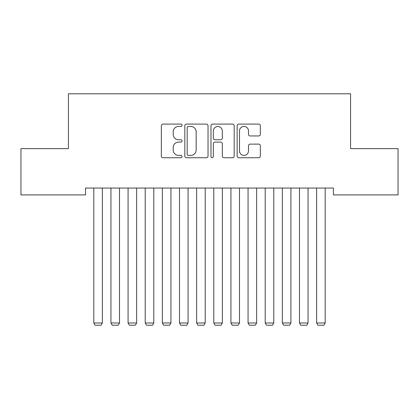 <?xml version="1.0" encoding="UTF-8"?>
<svg xmlns="http://www.w3.org/2000/svg" width="419" height="419" viewBox="0 0 419 419"><rect width="100%" height="100%" fill="white"/><g stroke="black" fill="none" stroke-linecap="round" stroke-linejoin="round"><path stroke-width="0.63" d="M182.076 125.271A1.178 1.178 0 0 0 180.898 124.092L163.022 124.092A1.681 1.681 0 0 0 161.341 125.779L161.341 156.062A1.681 1.681 0 0 0 163.022 157.743L180.898 157.743A1.178 1.178 0 0 0 182.076 156.565A1.178 1.178 0 0 0 180.898 155.386L178.583 155.386A5.384 5.384 0 0 1 173.199 150.007L173.199 147.483A5.384 5.384 0 0 1 178.583 142.099L180.898 142.099A1.178 1.178 0 0 0 182.076 140.92A1.178 1.178 0 0 0 180.898 139.742L178.583 139.742A5.384 5.384 0 0 1 173.199 134.358L173.199 131.833A5.384 5.384 0 0 1 178.583 126.449L180.898 126.449A1.178 1.178 0 0 0 182.076 125.271M258.67 135.955A1.681 1.681 0 0 0 260.351 134.274L260.351 125.779A1.681 1.681 0 0 0 258.67 124.092L238.82 124.092A1.681 1.681 0 0 0 237.133 125.779L237.133 156.062A1.681 1.681 0 0 0 238.82 157.743L258.67 157.743A1.681 1.681 0 0 0 260.351 156.062L260.351 145.796A1.681 1.681 0 0 0 258.67 144.115L250.174 144.115A1.681 1.681 0 0 0 248.493 145.796L248.493 150.887A4.499 4.499 0 0 1 243.989 155.386A4.499 4.499 0 0 1 239.49 150.887L239.49 130.948A4.499 4.499 0 0 1 243.989 126.449A4.499 4.499 0 0 1 248.493 130.948L248.493 134.274A1.681 1.681 0 0 0 250.174 135.955L258.67 135.955M333.43 188.058L85.57 188.058L85.57 194.914L20.95 194.914L20.95 148.635L68.428 148.635L68.428 93.783L350.572 93.783L350.572 148.635L398.05 148.635L398.05 194.914L333.43 194.914L333.43 188.058M208.028 125.779A1.681 1.681 0 0 0 206.347 124.092L186.492 124.092A1.681 1.681 0 0 0 184.81 125.779L184.81 156.062A1.681 1.681 0 0 0 186.492 157.743L206.347 157.743A1.681 1.681 0 0 0 208.028 156.062L208.028 125.779M212.653 124.092L232.508 124.092A1.681 1.681 0 0 1 234.19 125.779L234.19 156.062A1.681 1.681 0 0 1 232.508 157.743L224.013 157.743A1.681 1.681 0 0 1 222.327 156.062L222.327 143.78A1.681 1.681 0 0 0 220.645 142.099L215.01 142.099A1.681 1.681 0 0 0 213.329 143.78L213.329 156.565A1.178 1.178 0 0 1 212.15 157.743A1.178 1.178 0 0 1 210.972 156.565L210.972 125.779A1.681 1.681 0 0 1 212.653 124.092M188.341 126.449A1.178 1.178 0 0 0 187.167 127.627L187.167 154.213A1.178 1.178 0 0 0 188.341 155.386L190.781 155.386A5.384 5.384 0 0 0 196.165 150.007L196.165 131.833A5.384 5.384 0 0 0 190.781 126.449L188.341 126.449M222.327 131.037A4.499 4.499 0 0 0 217.828 126.533A4.499 4.499 0 0 0 213.329 131.037L213.329 138.061A1.681 1.681 0 0 0 215.01 139.742L220.645 139.742A1.681 1.681 0 0 0 222.327 138.061L222.327 131.037M102.367 188.058L102.367 322.991L93.798 322.991L93.798 188.058M102.367 322.991L101.084 325.217L95.087 325.217L93.798 322.991M119.509 188.058L119.509 322.991L110.941 322.991L110.941 188.058M119.509 322.991L118.226 325.217L112.224 325.217L110.941 322.991M136.652 188.058L136.652 322.991L128.083 322.991L128.083 188.058M136.652 322.991L135.363 325.217L129.366 325.217L128.083 322.991M153.794 188.058L153.794 322.991L145.22 322.991L145.22 188.058M153.794 322.991L152.506 325.217L146.509 325.217L145.22 322.991M170.931 188.058L170.931 322.991L162.363 322.991L162.363 188.058M170.931 322.991L169.648 325.217L163.646 325.217L162.363 322.991M188.073 188.058L188.073 322.991L179.505 322.991L179.505 188.058M188.073 322.991L186.79 325.217L180.788 325.217L179.505 322.991M205.216 188.058L205.216 322.991L196.642 322.991L196.642 188.058M205.216 322.991L203.927 325.217L197.93 325.217L196.642 322.991M222.358 188.058L222.358 322.991L213.784 322.991L213.784 188.058M222.358 322.991L221.07 325.217L215.073 325.217L213.784 322.991M239.495 188.058L239.495 322.991L230.927 322.991L230.927 188.058M239.495 322.991L238.212 325.217L232.21 325.217L230.927 322.991M256.638 188.058L256.638 322.991L248.069 322.991L248.069 188.058M256.638 322.991L255.354 325.217L249.352 325.217L248.069 322.991M273.78 188.058L273.78 322.991L265.206 322.991L265.206 188.058M273.78 322.991L272.491 325.217L266.494 325.217L265.206 322.991M290.917 188.058L290.917 322.991L282.348 322.991L282.348 188.058M290.917 322.991L289.634 325.217L283.637 325.217L282.348 322.991M308.059 188.058L308.059 322.991L299.491 322.991L299.491 188.058M308.059 322.991L306.776 325.217L300.774 325.217L299.491 322.991M325.202 188.058L325.202 322.991L316.633 322.991L316.633 188.058M325.202 322.991L323.913 325.217L317.916 325.217L316.633 322.991"/></g></svg>
